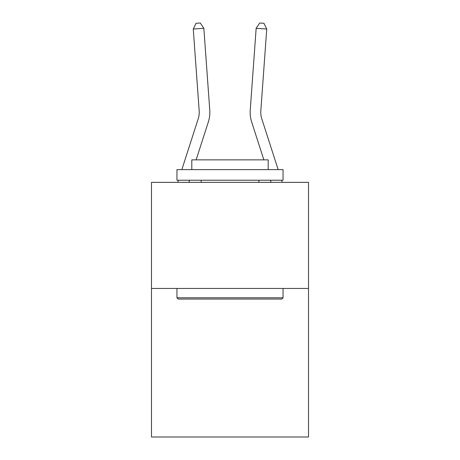 <?xml version="1.0" encoding="UTF-8"?>
<svg xmlns="http://www.w3.org/2000/svg" width="460" height="460" viewBox="0 0 460 460"><rect width="100%" height="100%" fill="white"/><g stroke="black" fill="none" stroke-linecap="round" stroke-linejoin="round"><path stroke-width="0.69" d="M308.516 288.454L308.516 437L151.484 437L151.484 182.35L308.516 182.35L308.516 288.454L151.484 288.454M209.76 110.026L203.843 28.273L209.76 110.026A31.832 31.832 0 0 1 208.305 122.09L196.132 159.856M181.838 169.619L198.208 118.835A21.223 21.223 -99.5 0 0 199.174 110.791L193.263 29.037L196.04 23.305L200.272 23L203.843 28.273L193.263 29.037M278.162 169.619L261.792 118.835A21.223 21.223 99.5 0 1 260.826 110.791L266.737 29.037L256.157 28.273L250.24 110.026A31.832 31.832 0 0 0 251.695 122.09L263.867 159.856M261.792 118.835A21.223 21.223 0 0 1 260.826 110.791A21.223 21.223 0 0 0 261.792 118.835A21.223 21.223 0 0 1 260.826 110.791A21.223 21.223 0 0 0 261.792 118.835A21.223 21.223 0 0 1 260.826 110.791A21.223 21.223 0 0 0 261.792 118.835A21.223 21.223 0 0 1 260.826 110.791A21.223 21.223 0 0 0 261.792 118.835A21.223 21.223 0 0 1 260.826 110.791A21.223 21.223 0 0 0 261.792 118.835A21.223 21.223 0 0 1 260.826 110.791A21.223 21.223 0 0 0 261.792 118.835A21.223 21.223 0 0 1 260.826 110.791A21.223 21.223 0 0 0 261.792 118.835A21.223 21.223 0 0 1 260.826 110.791A21.223 21.223 0 0 0 261.792 118.835A21.223 21.223 0 0 1 260.826 110.791A21.223 21.223 0 0 0 261.792 118.835A21.223 21.223 0 0 1 260.826 110.791A21.223 21.223 0 0 0 261.792 118.835A21.223 21.223 0 0 1 260.826 110.791A21.223 21.223 0 0 0 261.792 118.835A21.223 21.223 0 0 1 260.826 110.791A21.223 21.223 0 0 0 261.792 118.835A21.223 21.223 0 0 1 260.826 110.791A21.223 21.223 0 0 0 261.792 118.835A21.223 21.223 0 0 1 260.826 110.791A21.223 21.223 0 0 0 261.792 118.835A21.223 21.223 0 0 1 260.826 110.791A21.223 21.223 0 0 0 261.792 118.835A21.223 21.223 0 0 1 260.826 110.791A21.223 21.223 0 0 0 261.792 118.835A21.223 21.223 0 0 1 260.826 110.791A21.223 21.223 0 0 0 261.792 118.835A21.223 21.223 0 0 1 260.826 110.791A21.223 21.223 0 0 0 261.792 118.835A21.223 21.223 0 0 1 260.826 110.791A21.223 21.223 0 0 0 261.792 118.835A21.223 21.223 0 0 1 260.826 110.791M266.737 29.037L263.959 23.305L259.727 23L256.157 28.273L250.24 110.026M178.221 299.063L176.951 297.792L283.049 297.792L281.779 299.063L178.221 299.063M283.049 169.619L283.049 180.228L176.951 180.228L176.951 169.619L283.049 169.619M191.803 169.619L191.803 159.856L268.197 159.856L268.197 169.619M283.049 288.454L283.049 297.792M176.951 288.454L176.951 297.792M258.859 180.228L258.859 182.35M201.141 180.228L201.141 182.35M198.208 118.835A21.223 21.223 0 0 0 199.174 110.791A21.223 21.223 0 0 1 198.208 118.835A21.223 21.223 0 0 0 199.174 110.791A21.223 21.223 0 0 1 198.208 118.835A21.223 21.223 0 0 0 199.174 110.791A21.223 21.223 0 0 1 198.208 118.835A21.223 21.223 0 0 0 199.174 110.791A21.223 21.223 0 0 1 198.208 118.835A21.223 21.223 0 0 0 199.174 110.791A21.223 21.223 0 0 1 198.208 118.835A21.223 21.223 0 0 0 199.174 110.791A21.223 21.223 0 0 1 198.208 118.835A21.223 21.223 0 0 0 199.174 110.791A21.223 21.223 0 0 1 198.208 118.835A21.223 21.223 0 0 0 199.174 110.791A21.223 21.223 0 0 1 198.208 118.835A21.223 21.223 0 0 0 199.174 110.791A21.223 21.223 0 0 1 198.208 118.835A21.223 21.223 0 0 0 199.174 110.791A21.223 21.223 0 0 1 198.208 118.835M189.56 180.228L188.882 182.35M177.732 182.35L178.417 180.228M282.267 182.35L281.583 180.228M270.44 180.228L271.118 182.35"/></g></svg>
